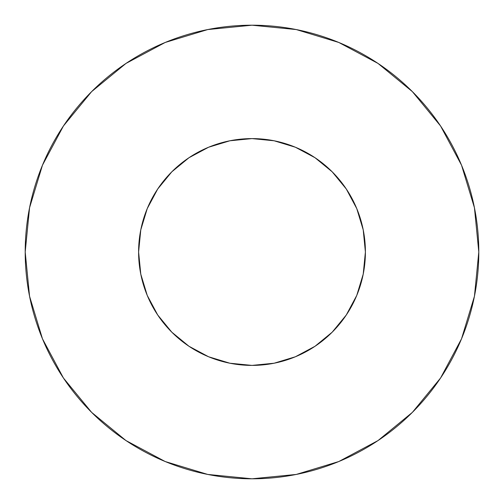 <?xml version="1.0" encoding="UTF-8"?>
<svg xmlns="http://www.w3.org/2000/svg" width="504" height="504" viewBox="0 0 504 504"><rect width="100%" height="100%" fill="white"/><g stroke="black" fill="none" stroke-linecap="round" stroke-linejoin="round"><path stroke-width="0.76" d="M138.6 252A113.4 113.4 0 0 1 252 138.6A113.4 113.4 0 0 1 365.4 252A113.4 113.4 0 0 1 252 365.4A113.4 113.4 0 0 1 138.6 252L140.78 274.126L147.231 295.394L157.714 315L171.814 332.186L189 346.286L208.606 356.769L229.874 363.22L252 365.4L274.126 363.22L295.394 356.769L315 346.286L332.186 332.186L346.286 315L356.769 295.394L363.22 274.126L365.4 252L363.22 229.874L356.769 208.606L346.286 189L332.186 171.814L315 157.714L295.394 147.231L274.126 140.78L252 138.6L229.874 140.78L208.606 147.231L189 157.714L171.814 171.814L157.714 189L147.231 208.606L140.78 229.874L138.6 252M25.2 252A226.8 226.8 0 0 1 252 25.2A226.8 226.8 0 0 1 478.8 252A226.8 226.8 0 0 1 252 478.8A226.8 226.8 0 0 1 25.2 252L29.56 296.245L42.462 338.795L63.422 378.006L91.627 412.373L125.994 440.578L165.205 461.538L207.755 474.44L252 478.8L296.245 474.44L338.795 461.538L378.006 440.578L412.373 412.373L440.578 378.006L461.538 338.795L474.44 296.245L478.8 252L474.44 207.755L461.538 165.205L440.578 125.994L412.373 91.627L378.006 63.422L338.795 42.462L296.245 29.56L252 25.2L207.755 29.56L165.205 42.462L125.994 63.422L91.627 91.627L63.422 125.994L42.462 165.205L29.56 207.755L25.2 252M362.439 277.754L356.769 295.394M226.246 362.439L208.606 356.769M145.864 291.942L140.78 274.126M211.195 146.198L229.874 140.78M359.264 215.195L362.029 224.551M440.578 125.994L412.373 91.627L378.063 63.466M125.994 63.422L91.627 91.627L63.466 125.937M63.422 378.006L91.627 412.373L125.937 440.534M378.006 440.578L412.373 412.373L440.534 378.063"/></g></svg>

